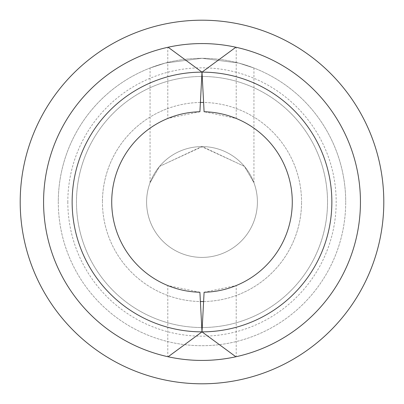 <?xml version="1.0" encoding="UTF-8"?>
<svg xmlns="http://www.w3.org/2000/svg" width="404" height="404" viewBox="0 0 404 404"><rect width="100%" height="100%" fill="white"/><g stroke="black" fill="none" stroke-linecap="round" stroke-linejoin="round"><path stroke-width="0.3" stroke-dasharray="2.02 1.52" d="M58.292 202A143.708 143.708 0 0 0 202 345.708A143.708 143.708 0 0 0 345.708 202A143.708 143.708 0 0 1 202 345.708A143.708 143.708 0 0 1 58.292 202A143.708 143.708 0 0 1 202 58.292A143.708 143.708 0 0 1 345.708 202A143.708 143.708 0 0 0 202 58.292A143.708 143.708 0 0 0 58.292 202M253.944 68.008L238.719 63.059L201.955 58.292L165.266 63.064L150.056 68.008L165.281 63.059L202.061 58.292L238.734 63.064L253.944 68.008L253.944 182.719L244.471 166.418L202.379 146.612L159.625 166.307L150.056 182.719L159.529 166.418L201.616 146.612L244.375 166.307L253.944 182.719M67.816 202A134.184 134.184 0 0 0 202 336.184A134.184 134.184 0 0 0 336.184 202A134.184 134.184 0 0 0 202 67.816A134.184 134.184 0 0 0 67.816 202M146.596 202A55.404 55.404 0 0 0 202 257.404A55.404 55.404 0 0 0 257.404 202A55.404 55.404 0 0 0 202 146.596A55.404 55.404 0 0 0 146.596 202A55.404 55.404 0 0 1 202 146.596A55.404 55.404 0 0 1 257.404 202A55.404 55.404 0 0 1 202 257.404A55.404 55.404 0 0 1 146.596 202M150.056 182.719L150.056 68.008M76.472 202A125.528 125.528 0 0 1 202 76.472A125.528 125.528 0 0 1 327.528 202A125.528 125.528 0 0 1 202 327.528A125.528 125.528 0 0 1 76.472 202A125.528 125.528 0 0 0 202 327.528A125.528 125.528 0 0 0 327.528 202A125.528 125.528 0 0 0 202 76.472A125.528 125.528 0 0 0 76.472 202M20.2 202A181.8 181.8 0 0 0 202 383.8A181.8 181.8 0 0 0 383.8 202A181.8 181.8 0 0 0 202 20.2A181.8 181.8 0 0 0 20.2 202M43.576 202A158.424 158.424 0 0 1 202 43.576A158.424 158.424 0 0 1 360.424 202A158.424 158.424 0 0 1 202 360.424A158.424 158.424 0 0 1 43.576 202M236.209 356.687A158.424 158.424 0 0 1 235.86 356.767L236.209 356.687L236.209 295.496A99.556 99.556 0 0 0 301.556 202A99.556 99.556 0 0 1 202 301.556A99.556 99.556 0 0 1 102.444 202A99.556 99.556 0 0 0 200.394 301.546M167.791 356.687A158.424 158.424 0 0 0 168.14 356.767L167.791 356.687L167.791 285.547L199.904 292.254M200.394 102.454A99.556 99.556 0 0 0 167.791 108.504L167.791 118.453A90.279 90.279 0 0 0 167.791 285.547M199.904 111.746L167.791 118.453M167.791 47.313A158.424 158.424 0 0 1 168.14 47.233L167.791 47.313L167.791 108.504A99.556 99.556 0 0 0 102.444 202A99.556 99.556 0 0 1 202 102.444A99.556 99.556 0 0 1 301.556 202A99.556 99.556 0 0 0 236.209 108.504L236.209 118.453L204.096 111.746M236.209 47.313A158.424 158.424 0 0 0 235.86 47.233L236.209 47.313L236.209 108.504A99.556 99.556 0 0 0 203.606 102.454M204.096 292.254L236.209 285.547L236.209 295.496A99.556 99.556 0 0 1 203.606 301.546M236.209 285.547A90.279 90.279 0 0 0 236.209 118.453"/><path stroke-width="0.61" d="M20.2 202A181.8 181.8 0 0 0 202 383.8A181.8 181.8 0 0 0 383.8 202A181.8 181.8 0 0 0 202 20.2A181.8 181.8 0 0 0 20.2 202M43.576 202A158.424 158.424 0 0 0 235.86 356.767A158.424 158.424 0 0 0 235.86 47.233L202 72.139L199.904 111.746A90.279 90.279 0 0 0 111.721 202A90.279 90.279 0 0 0 199.904 292.254L202 331.861A129.861 129.861 0 0 1 72.139 202A129.861 129.861 0 0 1 202 72.139L168.14 47.233A158.424 158.424 0 0 0 43.576 202M168.14 356.767L202 331.861L204.096 292.254A90.279 90.279 0 0 0 292.279 202A90.279 90.279 0 0 0 204.096 111.746L202 72.139A129.861 129.861 0 0 1 331.861 202A129.861 129.861 0 0 1 202 331.861L235.86 356.767M235.86 47.233A158.424 158.424 0 0 0 168.14 47.233M200.394 301.546A99.556 99.556 0 0 0 203.606 301.546M203.606 102.454A99.556 99.556 0 0 0 200.394 102.454"/></g></svg>
